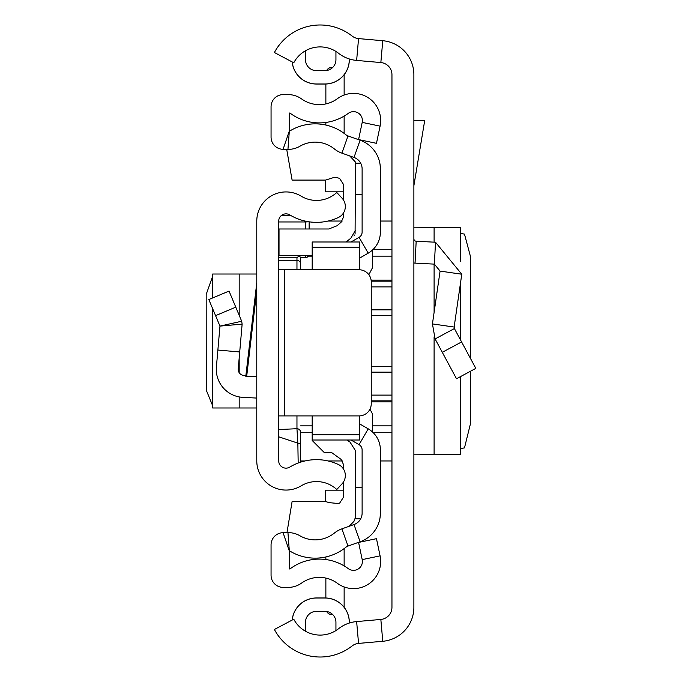 <?xml version="1.0" encoding="UTF-8"?>
<svg xmlns="http://www.w3.org/2000/svg" width="682" height="682" viewBox="0 0 682 682"><rect width="100%" height="100%" fill="white"/><g stroke="black" fill="none" stroke-linecap="round" stroke-linejoin="round"><path stroke-width="1.02" d="M470.495 358.485L470.469 256.534L464.485 234.122L460.64 233.372M470.495 371.23L470.495 423.573L464.485 447.878L460.64 448.628M460.555 376.575L460.64 454.442L460.64 376.524M460.555 454.417L413.88 454.809M413.88 74.688L413.88 607.312A34.1 34.1 0 0 1 382.764 641.285L358.553 643.407A12.182 12.182 0 0 0 352.1 645.965A51.755 51.755 0 0 1 274.403 629.477L293.772 619.213A29.838 29.838 0 0 0 338.562 628.719A34.1 34.1 0 0 1 356.635 621.575L380.846 619.444A12.182 12.182 0 0 0 391.954 607.312L391.954 74.688A12.182 12.182 0 0 0 380.846 62.556L356.635 60.425A34.1 34.1 0 0 1 338.562 53.281A29.838 29.838 0 0 0 293.772 62.787L274.403 52.523A51.755 51.755 0 0 1 352.1 36.035A12.182 12.182 0 0 0 358.553 38.593L382.764 40.715A34.1 34.1 0 0 1 413.88 74.688M305.297 631.131A29.838 29.838 0 0 0 335.936 630.569L335.936 622.325A10.963 10.963 0 0 0 324.973 611.362L316.448 611.362A10.963 10.963 0 0 0 305.485 622.325L305.485 628.412A19.488 19.488 0 0 1 305.297 631.131M292.254 620.023A24.305 24.305 0 0 1 316.448 598.02L324.973 597.969L316.448 597.969A24.356 24.356 0 0 0 292.194 620.049M349.329 623.033L349.329 622.325A24.356 24.356 0 0 0 324.973 597.969L324.973 598.02A24.305 24.305 0 0 1 349.278 622.325L349.329 622.325M316.448 598.02L324.973 598.02M349.278 58.95L349.278 59.675A24.305 24.305 0 0 1 324.973 83.98L316.448 83.98A24.305 24.305 0 0 1 292.254 61.977M349.329 58.967L349.329 59.675A24.356 24.356 0 0 1 324.973 84.031L316.448 84.031A24.356 24.356 0 0 1 292.194 61.951M316.448 70.638A10.963 10.963 0 0 1 305.485 59.675A10.963 10.963 0 0 0 316.448 70.638L324.973 70.638A10.963 10.963 0 0 0 335.936 59.675L335.936 51.431A29.838 29.838 0 0 0 305.297 50.869A19.488 19.488 0 0 1 305.485 53.588L305.485 59.675L305.485 53.588M324.973 611.362A10.963 10.963 0 0 1 335.936 622.325M305.485 622.325A10.963 10.963 0 0 1 316.448 611.362M413.88 120.569L424.698 120.569L413.88 185.709M413.88 238.794A2.438 2.438 0 0 0 416.182 241.223L415.04 263.116A24.356 24.356 0 0 1 413.88 263.03M454.4 328.553L475.814 368.374L456.505 378.757L435.099 338.937L432.439 323.916L454.135 327.053L454.4 328.553L435.099 338.937M416.182 241.223L435.517 242.238L461.774 274.224L440.078 271.086L432.439 323.916M461.774 274.224L454.135 327.053M415.04 263.116L434.374 264.13L440.078 271.086M413.88 227.191L460.555 227.583L460.555 261.138M460.64 261.402L460.555 227.583M391.954 221.045L380.385 221.045M342.176 221.045L328.085 221.045M300.617 460.955L304.956 460.955M328.085 460.955L342.424 460.955M380.385 460.955L391.954 460.955M212.639 276.295L206.186 294.454L206.262 390.138L212.639 405.705M256.773 274.019L212.639 274.019L212.75 297.898M256.773 221.164L256.773 460.836A29.232 29.232 0 0 0 301.103 485.865A29.838 29.838 0 0 1 336.789 489.514L342.1 483.768A12.182 12.182 0 0 0 338.281 464.451A51.755 51.755 0 0 0 289.782 467.093A7.306 7.306 0 0 1 278.699 460.836L278.699 221.164A7.306 7.306 0 0 1 289.782 214.907A51.755 51.755 0 0 0 338.281 217.549A12.182 12.182 0 0 0 342.1 198.232L336.789 192.486A29.838 29.838 0 0 1 301.103 196.135A29.232 29.232 0 0 0 256.773 221.164M256.773 376.319L245.793 376.319L256.773 282.808M278.699 415.909L284.786 415.909L284.786 269.765L278.699 269.765M284.786 269.765L359.073 269.765A12.182 12.182 0 0 1 371.255 281.947L371.255 403.727A12.182 12.182 0 0 1 359.073 415.909L284.786 415.909M245.878 375.552L243.986 375.458A6.087 6.087 0 0 1 238.24 368.843L239.714 351.963L217.873 350.054L216.399 366.942A28.013 28.013 0 0 0 242.843 397.35L256.773 398.075M215.572 315.638L235.784 307.156L229.041 291.069L208.82 299.543L219.962 326.107L242.136 324.112L239.714 351.963M235.784 307.156L241.684 321.231L219.962 326.107L217.873 350.054M241.684 321.231L242.136 324.112L241.684 321.231M256.773 407.981L212.639 407.981L212.75 308.903M296.96 415.909L296.96 428.714L278.699 429.549L278.699 436.795L297.846 443.138L296.96 428.714A3.657 3.64 0 0 1 300.617 432.354L300.617 462.157L300.617 432.354M299.407 255.469L296.96 257.796L278.699 257.796M300.617 257.608L306.371 257.506L308.818 255.469A3.657 3.649 0 0 1 305.485 257.608L300.609 257.608L300.617 269.765L300.617 257.6M298.179 463.01L297.846 443.138L300.617 443.726M300.609 257.608L299.458 255.929M309.142 228.982L309.142 221.821M359.687 258.086L368.212 253.167A24.356 24.356 0 0 0 380.385 232.068L380.385 168.914A30.443 30.443 0 0 0 360.113 140.219L348.008 135.931A7.306 7.306 0 0 1 345.851 134.721A48.712 48.712 0 0 0 290.702 130.458A4.868 4.868 0 0 1 289.33 130.995L289.33 113.016A4.868 4.868 0 0 1 290.95 113.775A48.712 48.712 0 0 0 348.238 113.391A8.892 8.892 0 0 1 362.21 122.376L358.587 139.563L376.464 143.331L380.087 126.144A27.161 27.161 0 0 0 337.394 98.685A30.443 30.443 0 0 1 301.589 98.924A23.137 23.137 0 0 0 288.111 94.593L283.243 94.593A12.182 12.182 0 0 0 271.061 106.776L271.061 137.142A12.182 12.182 0 0 0 283.081 149.315L287.949 149.384A23.137 23.137 0 0 0 299.884 146.246A30.443 30.443 0 0 1 334.351 148.915A25.575 25.575 0 0 0 341.904 153.143L354.009 157.44A12.182 12.182 0 0 1 362.116 168.914L362.116 232.068A6.087 6.087 0 0 1 359.073 237.345L351.025 241.991M301.589 583.076A30.443 30.443 0 0 1 337.394 583.315A27.161 27.161 0 0 0 380.087 555.856L376.464 538.669L358.587 542.437L362.21 559.624A8.892 8.892 0 0 1 348.238 568.609A48.712 48.712 0 0 0 290.95 568.225A4.868 4.868 0 0 1 289.33 568.984L289.33 551.005L283.081 532.685A12.182 12.182 0 0 0 271.061 544.858L271.061 575.224A12.182 12.182 0 0 0 283.243 587.407L288.111 587.407A23.137 23.137 0 0 0 301.589 583.076M351.025 440.009L359.073 444.655A6.087 6.087 0 0 1 362.116 449.932L362.116 513.086A12.182 12.182 0 0 1 354.009 524.56L341.904 528.857A25.575 25.575 0 0 0 334.351 533.085A30.443 30.443 0 0 1 299.884 535.754A23.137 23.137 0 0 0 287.949 532.616L283.081 532.685M359.687 423.914L368.212 428.833A24.356 24.356 0 0 1 380.385 449.932L380.385 513.086A30.443 30.443 0 0 1 360.113 541.781L348.008 546.069A7.306 7.306 0 0 0 345.851 547.279A48.712 48.712 0 0 1 290.702 551.542A4.868 4.868 0 0 0 289.33 551.005L287.949 532.616M380.385 513.086L380.096 517.306M380.087 517.365L379.84 518.806M380.385 168.914L380.096 164.694M380.087 164.635L379.84 163.194M325.868 597.986L325.868 578.08M325.868 559.547L325.868 556.955M325.868 103.92L325.868 84.014M325.868 125.045L325.868 122.453M344.137 548.609L344.137 565.898M344.137 586.946L344.137 607.287M332.765 614.618L331.955 614.618A6.087 6.087 0 0 1 326.635 611.49M344.137 116.102L344.137 133.391M344.137 74.713L344.137 95.054M326.635 70.51A6.087 6.087 0 0 1 331.955 67.382L332.765 67.382M325.587 501.543L325.587 490.188L343.285 490.188M343.285 191.812L325.587 191.812L325.587 180.082M355.458 163.194L360.693 163.194M286.713 149.367L292.101 180.082L325.604 180.082L334.649 177.243L338.596 178.079L339.687 178.565L343.285 184.123L343.285 199.724M312.185 415.909L312.185 440.478L324.368 452.66L331.776 452.66L341.094 459.404L343.285 464.084L343.285 468.722M359.687 435.193L359.687 440.009L312.185 440.009L312.185 435.193M359.687 269.782L359.687 247.259L312.185 247.259L312.185 241.991L312.185 269.765M359.687 440.009L359.687 434.741L312.185 434.741M359.687 434.741L359.687 415.892M359.687 247.259L359.687 241.991L359.687 247.259M312.185 255.469L279.023 255.469L279.023 228.982L328.835 228.982L337.13 225.716L341.094 222.221L343.285 217.541L343.285 213.278M349.695 155.905L355.458 162.06L355.083 233.994M368.86 274.693L372.474 267.745L372.474 250.038M372.474 431.962L372.474 413.889L369.968 409.174M362.116 487.749L355.458 487.749L355.458 518.746L355.458 517.331L353.932 521.372L349.167 526.282M286.977 532.633L292.101 501.543L325.604 501.543L329.082 502.634L338.596 503.546L339.687 503.06L343.285 497.51L343.285 482.276M346.055 241.991L350.872 238.18L355.458 230.243M354.589 235.034L353.941 235.981M355.458 518.746L355.458 450.649L350.045 442.141L346.968 440.009M358.553 643.407L356.635 621.575M382.764 641.285L380.846 619.444M382.764 40.715L380.846 62.556M358.553 38.593L356.635 60.425M461.595 341.938L442.286 352.313M435.517 242.238L434.374 264.13M434.102 227.242L434.102 242.161M434.102 264.113L434.102 312.458M434.102 336.848L434.102 454.758M460.555 282.68L460.555 339.994M391.954 366.405L371.255 366.405M371.255 315.596L391.954 315.596M391.954 286.892L371.255 286.892M371.255 309.858L391.954 309.858M391.954 256.142L372.474 256.142M312.185 256.142L308.417 256.142M371.11 280.106L391.954 280.106M373.267 249.28L391.954 249.28M391.954 432.72L373.267 432.72M312.185 432.72L300.617 432.72M391.954 401.894L371.255 401.894M300.617 425.858L312.185 425.858M372.474 425.858L391.954 425.858M391.954 372.142L371.255 372.142M371.255 395.108L391.954 395.108M371.23 281.155L391.954 281.155M371.255 400.846L391.954 400.846M256.773 290.455L246.688 376.319M239.186 407.981L239.186 396.915M239.186 372.67L239.186 357.982M239.186 315.263L239.186 274.019M308.912 221.786L305.485 221.957L305.485 221.164M278.699 260.379L296.96 260.379L296.96 269.765M296.96 257.796L296.96 260.379A3.657 3.615 180 0 1 300.617 263.994M278.699 221.957L305.485 221.957L305.485 228.982M290.856 215.538L281.334 215.538M305.485 257.608L305.485 255.469M348.008 546.069L341.904 528.857M360.113 541.781L354.009 524.56M368.212 428.833L359.073 444.655M368.212 253.167L359.073 237.345M360.113 140.219L354.009 157.44M348.008 135.931L341.904 153.143M283.081 149.315L289.33 130.995L287.949 149.384M362.21 122.376L380.087 126.144M362.21 559.624L380.087 555.856M362.116 194.251L355.458 194.251M460.64 282.058L460.64 340.165M212.639 407.981L212.639 308.656M212.639 297.94L212.639 274.019M290.685 215.444L281.461 215.444M359.687 241.991L312.185 241.991M355.458 518.806L360.693 518.806"/></g></svg>

